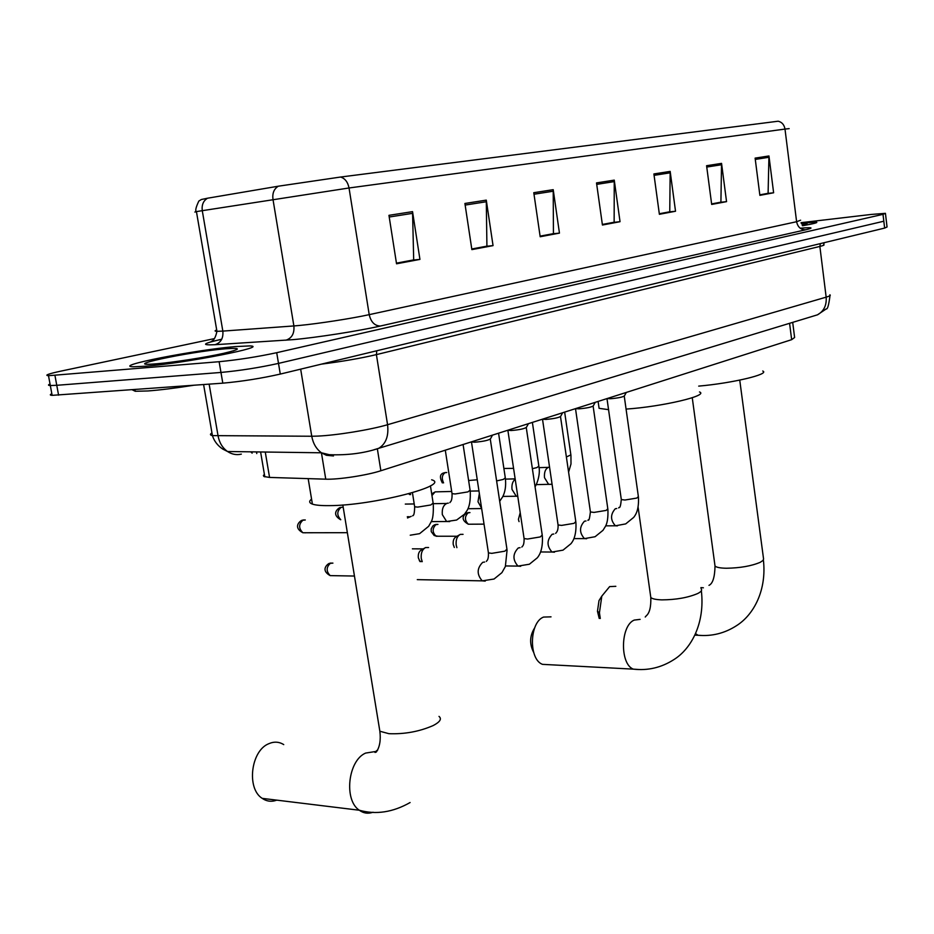 <?xml version="1.0" encoding="UTF-8"?>
<svg xmlns="http://www.w3.org/2000/svg" width="934" height="934" viewBox="0 0 934 934"><rect width="100%" height="100%" fill="white"/><g stroke="black" fill="none" stroke-linecap="round" stroke-linejoin="round"><path stroke-width="1.4" d="M792.697 322.358L794.612 337.501L791.658 339.672L380.862 470.748C367.004 475.313 338.201 479.714 325.756 479.177L269.564 477.426L263.878 476.492L263.388 475.488L264.415 474.414M51.837 393.774C49.689 394.662 49.782 395.187 52.129 395.351L222.806 383.162C241.871 381.457 261.041 378.422 280.282 374.079L884.638 228.083L887.055 226.985L886.284 220.482M214.341 338.622L60.85 371.137C48.323 373.845 44.213 375.375 48.498 375.702L219.128 361.703C238.205 359.847 257.399 356.846 276.709 352.69L883.004 214.341L883.821 221.218L278.495 363.396L883.821 221.218L884.638 228.083M219.128 361.703L220.961 372.444C240.038 370.658 259.22 367.646 278.495 363.396C259.22 367.646 240.038 370.658 220.961 372.444L56.764 385.298L220.961 372.444L222.806 383.162M52.129 395.351L50.319 385.532L56.764 385.298L50.319 385.532C47.973 385.415 47.891 384.913 50.039 384.061M251.923 451.858L252.145 453.153L250.756 451.834M235.228 346.596C195.428 349.865 111.333 366.303 133.434 366.782L145.564 366.233C186.321 363.081 271.806 346.129 249.355 345.93L235.228 346.596C195.428 349.865 111.333 366.303 133.434 366.782L145.564 366.233C186.321 363.081 271.806 346.129 249.355 345.93L235.228 346.596M388.953 215.334L396.541 263.797L419.938 259.395L412.548 211.644L388.953 215.334M396.436 263.143L413.692 259.897L412.548 211.644M412.711 260.084L419.938 259.395M464.91 203.472L471.868 249.612L493.047 245.619L486.275 200.133L464.91 203.472M471.763 248.993L486.918 246.144L486.275 200.133M485.949 246.319L493.047 245.619M533.781 192.708L540.179 236.746L559.454 233.115L553.208 189.672L533.781 192.708M540.097 236.15L553.442 233.64L553.208 189.672M552.496 233.815L559.454 233.115M755.116 158.126L759.879 195.358L773.621 192.778L768.951 155.966L755.116 158.126M759.821 194.856L768.098 193.303L768.951 155.966M767.223 193.466L773.621 192.778M706.583 165.715L711.685 204.441L726.547 201.639L721.55 163.38L706.583 165.715M711.615 203.916L720.908 202.164L721.55 163.38M720.009 202.339L726.547 201.639M653.893 173.946L659.381 214.295L675.527 211.247L670.168 171.401L653.893 173.946M659.299 213.746L669.76 211.785L670.168 171.401M668.849 211.948L675.527 211.247M596.511 182.912L602.43 225.024L620.036 221.697L614.257 180.134L596.511 182.912M602.348 224.452L614.14 222.234L614.257 180.134M613.218 222.409L620.036 221.697M216.7 329.994C214.458 330.788 214.54 331.243 216.933 331.325L196.432 211.586C195.054 210.862 195.86 207.348 198.837 201.055L201.359 199.502L207.523 198.218L278.309 186.205L340.571 177.04L778.185 121.21C781.945 122.132 784.21 124.747 784.992 129.079L349.036 187.979L196.432 211.586C194.109 212.006 194.12 212.088 196.479 211.831M802.551 225.748C813.526 223.763 818.172 222.572 816.491 222.164L801.209 223.168L816.491 222.164C818.172 222.572 813.526 223.763 802.551 225.748M883.004 214.341L885.432 213.337L871.329 214.435L801.045 222.677M485.972 246.494L471.798 249.156M412.735 260.259L396.471 263.318M668.872 212.1L659.322 213.898M720.032 202.48L711.626 204.056M767.234 193.607L759.832 194.996M552.519 233.979L540.121 236.314M613.241 222.561L602.372 224.604M599.219 618.436L597.468 611.268L598.998 600.609L601.811 596.125L599.43 612.797L600.293 618.471M615.833 586.318L609.633 586.61L601.811 596.125M698.702 386.116C732.454 383.173 770.433 374.09 762.739 371.02M533.641 652.352C529.321 643.97 529.671 635.797 534.692 627.835M551.025 616.849L543.553 617.07C529.356 622.324 528.504 659.381 542.502 664.354L549.169 664.704M626.072 409.092C662.299 406.699 709.326 395.549 699.496 391.953M598.752 405.951L599.091 408.333L608.548 409.652M283.738 744.608C279.044 741.689 274.047 741.398 268.747 743.733C250.907 750.644 246.284 788.483 262.197 798.36C266.727 801.454 271.584 802.049 276.756 800.146M311.571 499.095C308.827 501.243 309.096 502.912 312.4 504.115C315.657 505.224 321.319 505.726 329.398 505.633C372.654 505.609 451.612 485.19 431.636 479.796M132.173 389.782L135.29 391.276L147.899 390.961C160.134 390.038 175.347 388.147 193.548 385.298M621.227 498.966L606.983 398.596L610.591 398.736C618.18 398.047 622.78 397.102 624.391 395.888L626.317 392.42M519.047 521.616L518.405 519.409L520.215 512.673M575.461 408.648L579.057 408.835C586.879 408.135 591.619 407.142 593.288 405.858L595.227 402.344M542.409 419.203L545.981 419.424C554.06 418.701 558.964 417.661 560.68 416.307L562.642 412.746M456.901 547.651L456.189 545.047C455.722 539.794 457.076 536.233 460.275 534.388L463.054 534.341M454.321 547.476L453.224 544.44C452.873 540.658 453.866 538.089 456.166 536.758L459.248 534.984M507.711 430.27L511.272 430.527C519.619 429.803 524.674 428.706 526.461 427.258L528.434 423.662M422.226 561.661L421.269 558.509C420.779 553.126 422.203 549.484 425.554 547.558L428.578 547.522M420.055 561.638L418.339 557.843C417.977 553.967 419.016 551.34 421.421 549.951L424.445 548.2M471.261 441.899L474.787 442.214C483.415 441.455 488.657 440.311 490.513 438.77L492.487 435.127M503.881 468.459L513.572 468.366M468.623 480.508L477.251 479.784M431.952 495.557L435.116 491.868L451.694 491.459M789.58 323.316L791.658 339.672M265.268 452.033L269.564 477.426M211.971 432.956C209.811 434.217 209.963 435.104 212.427 435.618L311.746 436.248C313.077 443.475 316.299 448.997 321.436 452.792L325.756 479.177M377.371 448.95L380.862 470.748M300.666 369.152L311.746 436.248L317.478 436.108C336.403 435.349 370.553 429.78 387.563 424.713L826.158 297.152C829.801 296.078 831.038 295.296 829.871 294.817M820.356 243.611L819.865 246.424L826.158 297.152C826.753 305.36 823.858 311.256 817.472 314.828L813.386 316.066M824.232 242.677L823.66 244.65C824.815 244.93 823.543 245.525 819.865 246.424L376.402 354.616L387.563 424.713C388.871 436.015 385.917 443.883 378.702 448.343C363.968 453.259 347.495 455.383 329.27 454.695L321.436 452.792L326.398 455.29L333.485 455.955M280.282 374.079L276.709 352.69M58.585 395.164L54.943 375.41M376.776 350.764L376.402 354.616C360.851 358.282 342.509 361.458 321.389 364.143M321.436 452.792L227.557 451.519C222.537 447.958 219.385 442.786 218.089 436.015L209.146 384.154M203.6 384.563L212.427 435.618C214.19 441.128 217.61 445.6 222.701 449.044L227.557 451.519C231.901 454.379 236.5 455.255 241.346 454.122M829.999 295.646C828.797 305.079 827.536 309.504 826.216 308.921L817.472 314.828L373.869 449.779M256.488 451.916L256.78 453.574M800.216 228.211C812.475 227.207 814.285 227.733 805.68 229.787L380.325 326.036C374.639 325.814 370.938 322.02 369.21 314.653L796.609 221.72L800.613 220.202M380.325 326.036C359.053 330.94 316.217 337.629 292.902 339.661L214.972 344.704C200.483 345.37 202.736 343.549 221.72 339.264M278.309 186.205C274.047 188.831 272.261 193.163 272.95 199.187L293.883 325.943L299.522 325.452C318.144 323.701 352.106 318.436 369.21 314.653L349.036 187.979C347.822 182.048 344.996 178.394 340.571 177.04M207.523 198.218C203.343 200.752 201.592 204.873 202.269 210.605L222.841 331.103L293.883 325.943C294.514 333.485 291.84 338.236 285.862 340.221M789.16 128.623L784.992 129.079L796.609 221.72C797.764 227.114 800.788 229.799 805.68 229.787M221.743 339.205C203.904 343.338 212.193 341.937 211.469 341.33C213.909 340.408 215.731 337.069 216.933 331.325L222.841 331.103C223.459 338.283 220.833 342.813 214.972 344.704M596.721 184.372L614.362 181.593M654.08 175.347L670.25 172.802M706.758 167.058L721.632 164.723M755.279 159.422L769.009 157.262M534.003 194.237L553.325 191.201M465.155 205.071L486.404 201.732M389.221 217.015L412.7 213.326M802.178 225.164C808.972 223.681 808.716 223.214 801.442 223.74M739.74 380.115L763.568 559.011L763.02 560.435L760.311 562.28C751.461 566.027 740.16 568.012 726.43 568.246C720.336 568.141 716.53 567.405 715.024 566.062L714.779 564.311M700.897 587.603L703.395 587.801M703.185 635.529L698.095 635.283L695.515 633.637M701.049 588.7C702.391 590.09 701.294 591.689 697.745 593.51C688.031 597.643 676.088 599.768 661.914 599.873C656.112 599.686 652.399 598.916 650.811 597.55L650.508 595.39M639.603 669.55L633.322 669.141C619.697 664.039 620.445 625.558 634.233 620.083L640.14 619.37M439.003 716.39C441.992 718.9 440.042 721.97 433.154 725.566C419.366 731.579 404.62 734.287 388.894 733.68L379.858 731.24L379.111 726.734M373.028 812.241C368.136 813.969 363.559 813.304 359.298 810.233C343.584 800.018 348.078 760.404 365.638 753.073L374.826 751.613M156.819 363.77C173.502 362.38 205.34 357.407 223.366 353.391C241.451 349.094 241.976 347.576 224.942 348.849C187.687 351.896 116.014 367.342 156.819 363.77M468.296 512.626C464.49 516.502 464.513 520.366 468.343 524.219C458.757 518.884 465.015 513.887 466.731 513.023L469.965 512.603L467.864 512.649M617.409 525.889L615.424 525.795C610.322 520.121 610.276 514.436 615.296 508.738L616.732 508.54M618.635 507.909L619.09 507.419C619.989 508.119 620.725 505.504 621.308 499.573L624.939 500.029L636.79 498.079L638.366 496.573L624.251 396.133M437.859 536.233L434.205 535.544L431.239 531.644L431.193 528.877L432.792 525.994L434.543 524.803L437.929 524.406L435.688 524.441M586.669 538.731L584.474 538.614C579.243 532.777 579.243 526.963 584.462 521.207L586.015 520.974M590.323 511.283L590.416 511.949L593.989 512.416L606.131 510.419L607.812 508.796L593.125 406.127M457.1 536.233L436.085 536.233C432.162 532.275 432.173 528.329 436.12 524.418M554.457 552.192L552.029 552.041C546.682 546.005 546.729 540.086 552.169 534.26L553.827 534.014M557.948 524.207L558.053 524.931L561.544 525.41L574.013 523.355L575.799 521.604L560.505 416.599M520.682 566.296L517.996 566.097C512.533 559.886 512.638 553.827 518.3 547.943L520.075 547.686M523.974 537.75L524.091 538.556L527.512 539.046L540.296 536.922L542.222 535.03L526.274 427.597M332.761 575.659L330.169 575.613C320.922 570.452 326.421 564.988 328.978 563.482L332.913 563.12M485.225 581.111L482.236 580.855C476.667 574.433 476.83 568.257 482.738 562.315L484.641 562.034M488.295 551.994L488.424 552.87L491.751 553.36L504.885 551.177L506.94 549.134L490.292 439.155M354.453 576.044L330.169 575.613C326.036 571.281 326.176 567.101 330.589 563.085M442.354 482.913C439.424 477.332 439.902 474.005 443.813 472.896L446.756 472.499M550.885 484.361L548.632 484.361L544.499 477.694C544.055 472.137 545.456 468.634 548.702 467.222L549.554 467.128M566.389 456.971L570.872 454.87L564.65 412.104M443.58 482.89C441.455 478.325 442.004 474.881 445.249 472.546M532.368 468.681L536.968 467.572L538.848 466.089L532.38 422.401M517.775 496.409L516.233 496.188L512.019 489.439C511.54 484.734 512.603 481.337 515.206 479.224M410.645 494.588L409.874 493.467M496.619 480.917L503.286 479.434L505.294 477.834L498.569 433.189M481.594 508.213L477.998 501.733L479.34 493.456M340.595 519.713C331.488 514.342 337.209 509.088 339.707 507.664L341.167 507.314C336.824 511.143 336.684 515.276 340.77 519.713M449.709 521.581L446.639 521.522L442.319 514.634C441.829 508.656 443.452 504.874 447.188 503.251L448.355 503.134M451.928 492.977L452.033 493.654L455.15 493.969L467.946 491.891L470.094 490.163L463.089 444.502M305.57 532.754L302.885 532.754C293.264 527.582 299.02 521.756 301.717 520.355L305.29 519.981M304.507 532.754L305.325 532.847M407.504 517.961L411.24 516.339M414.544 506.041L414.661 506.788L417.685 507.104L430.831 504.967L433.142 503.087L430.434 485.82M347.355 532.684L302.885 532.754C298.471 528.317 298.576 524.067 303.176 520.005M260.609 451.974L264.824 476.877M885.467 213.629L886.249 220.167M48.498 375.702L50.319 385.532M763.382 559.933C766.861 589.879 754.007 614.642 736.552 625.652C724.761 633.275 711.941 636.486 698.095 635.283L694.803 635.155M597.468 611.268L599.43 612.797M692.257 397.732L715.024 566.062C714.767 577.224 712.747 583.657 708.976 585.338M701.352 590.778C705.123 623.106 691.452 648.675 673.869 659.614C661.377 667.623 647.857 670.799 633.322 669.141L542.502 664.354M599.091 408.333L598.11 401.422M638.132 507.396L650.811 597.55C651.08 607.018 649.55 613.124 646.211 615.868L645.242 617.024M377.71 750.084L377.348 750.165C374.476 752.325 374.137 752.944 376.332 752.01C379.753 747.013 380.92 740.102 379.858 731.24L342.825 504.979M410.096 802.539C392.852 812.335 375.923 814.892 359.298 810.233L262.197 798.36M312.4 504.115L308.173 478.628M233.897 350.717L233.161 350.939M135.29 391.276L134.986 389.583M605.687 525.842L615.424 525.795L625.698 523.904L633.696 517.389C634.805 515.825 639.16 511.237 638.447 497.168M468.343 524.219L484.034 524.137M573.92 538.603L584.474 538.614L595.086 536.723L602.979 530.337L605.349 526.531C607.357 523.203 608.209 517.506 607.906 509.45M587.871 520.355L588.362 519.783C588.91 521.044 589.599 518.44 590.416 511.949L575.507 408.672M540.588 551.959L552.029 552.041L563.015 550.149L570.919 543.74C571.853 542.502 576.757 537.4 575.904 522.316M412.396 548.83L423.254 548.888M555.648 533.396L556.104 532.8C557.61 531.306 558.263 528.679 558.053 524.931L542.514 419.238M505.586 565.946L517.996 566.097L529.38 564.229L537.248 557.867C538.101 556.792 543.284 551.329 542.339 535.812M521.837 547.067L522.234 546.518C523.565 545.491 524.184 542.841 524.091 538.556L507.874 430.341M419.331 560.692L421.141 561.649M332.808 563.109L330.146 563.109M417.288 579.64L482.236 580.855L494.051 579.022L501.908 572.659L505.364 566.529L507.08 549.998M486.345 561.427L486.626 560.96C487.98 559.945 488.575 557.248 488.424 552.87L471.483 442.016M446.639 472.511L445.016 472.557M568.596 472.114L571.001 463.941L570.943 455.383M548.223 467.374L539.058 467.63M536.163 484.629L552.076 484.256M535.03 486.579C535.194 487.501 540.891 476.001 538.93 466.65M515.148 478.873L505.481 479.107M502.866 496.409L517.751 496.223M409.652 494.6L408.707 493.782M499.702 501.278L502.609 496.923C505.224 491.996 506.146 485.832 505.387 478.453M478.955 490.934L470.246 491.109M431.706 493.958L434.252 492.393M481.652 508.563L467.934 508.726M342.906 507.29L340.922 507.325M431.263 521.616L446.639 521.522L456.609 520.04L464.502 514.19L466.977 510.618C469.58 506.59 470.654 500.005 470.211 490.829M446.522 503.484L433.399 503.671M414.217 503.951L405.298 504.08M449.861 502.644L450.106 502.223C451.577 501.173 452.219 498.312 452.033 493.654L445.296 450.188M305.056 519.981L302.931 520.005M410.236 535.205L419.599 533.664L428.671 526.286L431.204 521.744C432.909 519.071 433.586 513.093 433.259 503.823M409.22 516.736L407.306 516.747M412.7 515.848L412.793 515.556C413.914 515.766 414.533 512.848 414.661 506.788L412.443 492.732"/></g></svg>
